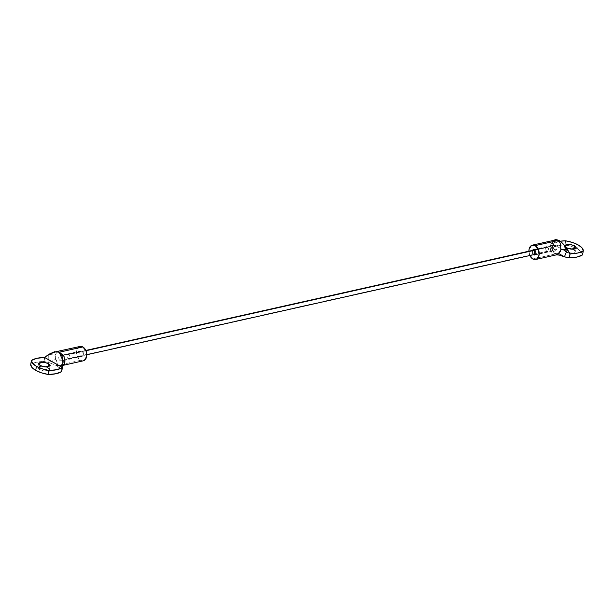 <?xml version="1.0" encoding="UTF-8"?>
<svg xmlns="http://www.w3.org/2000/svg" width="614" height="614" viewBox="0 0 614 614"><rect width="100%" height="100%" fill="white"/><g stroke="black" fill="none" stroke-linecap="round" stroke-linejoin="round"><path stroke-width="0.46" stroke-dasharray="3.07 2.3" d="M555.54 245.093L534.495 249.806L555.54 245.093L554.488 244.902L554.634 250.113L555.693 250.297L555.54 245.093L556.737 246.582L556.967 248.67L556.1 250.128L535.523 254.396L554.634 250.113L553.437 248.624L553.206 246.536L554.081 245.07L555.54 245.093M573.875 249.821L574.006 249.092L573.875 249.821L575.479 251.702L573.683 253.037L569.531 253.037L566.791 252.323L575.464 251.809L573.875 249.821L572.547 249.207L573.875 249.821M567.505 248.302L563.867 249.721L565.456 251.702L566.2 247.695L565.456 251.702L566.783 252.316L565.456 251.702L563.852 249.821L565.655 248.486L569.8 248.486M554.918 240.089L553.843 240.435L550.881 244.073L549.952 248.532L552.032 252.4L556.514 253.705L532.845 259.008L556.514 253.705L559.285 255.071M529.851 255.516A7.368 5.027 77.4 0 1 528.884 251.203L529.851 255.516M583.3 250.796L582.579 254.818A18.42 7.076 10.2 0 0 577.559 248.992L578.281 244.978L577.559 248.992A18.42 7.076 10.2 0 0 565.003 244.856L565.724 240.841L564.857 244.848A25.788 9.908 10.2 0 0 551.618 247.772L552.339 243.758A25.788 9.908 -169.8 0 1 560.252 241.195L552.316 243.781L570.053 253.835L552.316 243.712L551.579 247.826A18.136 6.969 10.2 0 0 552.07 249.814L553.16 241.371L552.316 243.712L553.989 240.297L553.191 242.177L550.881 244.073L553.199 242.162L553.16 241.371L552.07 249.814L556.514 253.705L556.53 254.833L556.514 253.705L553.383 251.456L552.07 249.814L552.377 249.468L552.07 249.814C552.8 249.33 552.093 248.9 549.952 248.532C552.093 248.9 552.8 249.33 552.07 249.814L551.579 247.826L552.316 243.727M582.54 254.871L581.328 251.901L577.559 248.992L571.834 246.521L564.857 244.848L565.578 240.826L564.857 244.848L557.075 245.646L551.579 247.818M533.428 254.718L532.461 250.405L532.399 253.336L533.597 254.825M564.588 245.7L566.177 247.688L564.611 245.6L563.867 249.721M553.759 240.473L550.881 244.073L549.952 248.532C549.99 251.594 552.178 253.321 556.514 253.705L559.438 255.132M560.881 249.737C560.996 245.654 560.344 242.515 558.924 240.32M547.558 247.358A2.21 1.504 -102.6 0 0 546.514 247.281A2.21 1.504 -102.6 0 0 545.662 249.253A2.21 1.504 -102.6 0 0 546.836 251.379L68.131 358.591A2.21 1.504 77.4 0 1 66.949 356.465A2.21 1.504 77.4 0 1 67.801 354.493A2.21 1.504 77.4 0 1 68.852 354.577L85.968 350.74L68.852 354.577A2.21 1.504 77.4 0 1 70.027 356.703A2.21 1.504 77.4 0 1 69.175 358.676A2.21 1.504 77.4 0 1 68.131 358.591L546.836 251.379A2.21 1.504 -102.6 0 0 547.88 251.456A2.21 1.504 -102.6 0 0 548.739 249.484A2.21 1.504 -102.6 0 0 547.558 247.358L534.978 250.174L547.558 247.358L546.391 247.342L545.692 248.517L545.877 250.182L546.836 251.379L548.01 251.395L548.701 250.22L548.517 248.547L547.558 247.358M68.852 354.577L69.812 355.767L69.996 357.44L69.298 358.607L68.131 358.591L67.172 357.402L66.98 355.729L67.678 354.562L68.852 354.577M61.047 355.844L82.092 351.131L81.033 350.939L81.186 356.151L60.149 360.863L59.995 355.652L61.047 355.844L61.2 361.047L60.149 360.863L81.186 356.151L79.989 354.662L79.759 352.574L80.626 351.108L82.092 351.131L83.289 352.62L83.519 354.708L82.652 356.166L81.186 356.151L82.245 356.335L82.092 351.131L59.589 355.821L58.714 357.287L58.952 359.374L60.149 360.863L61.607 360.878L62.482 359.42L62.244 357.333L61.047 355.844M41.453 366.121L37.807 367.54L39.403 369.521L40.125 365.507L39.403 369.521L37.799 367.64L39.595 366.305L43.747 366.305M47.953 366.911L47.823 367.64L46.495 367.026L47.823 367.64L49.427 369.521L47.623 370.856L43.471 370.856L39.403 369.521L44.584 370.994L49.412 369.628L47.823 367.64L47.953 366.911M62.436 367.41L61.699 371.516A18.136 6.969 10.2 0 0 61.208 369.528L61.684 366.627L62.743 365.391L56.764 365.637L80.434 360.334A7.368 5.027 -102.6 0 0 83.926 360.602M61.661 371.57L61.208 369.528L56.764 365.637L57.186 363.227L54.999 355.13L48.69 354.355L48.844 362.521A18.136 6.969 10.2 0 0 44.016 361.5L44.753 357.394L43.87 361.493A25.788 9.908 10.2 0 0 30.731 364.47L31.46 360.456L30.7 364.524L36.134 362.321L43.87 361.493L44.592 357.471L43.87 361.493L48.844 362.521L56.764 365.637L48.844 362.521L55.836 359.198L54.922 357.271L54.999 355.13L57.47 351.5M79.759 346.511L78.945 346.895L76.62 350.794L77.241 356.366L80.434 360.334L56.764 365.637C59.497 367.379 60.978 368.676 61.208 369.528L62.889 360.579M79.352 346.672A7.368 5.027 -102.6 0 0 76.512 353.242A7.368 5.027 -102.6 0 0 80.434 360.334L82.882 360.909M58.33 351.538L59.174 352.244C63.303 353.833 65.245 356.688 65.007 360.802M62.382 365.499L56.764 365.637C57.609 364.102 57.302 361.953 55.836 359.198L48.844 362.521L48.69 354.355L54.999 355.13L57.547 351.484L56.787 351.538M534.648 255.01L555.693 250.297M576.193 247.787L575.464 251.809M553.199 242.162L554.864 240.105M553.383 251.456L552.377 249.468L553.191 242.177M533.443 249.614L554.488 244.902M546.713 247.212L534.664 249.906M85.837 350.433L68.008 354.424M547.68 251.525L535.631 254.227M86.812 354.746L68.975 358.745M81.033 350.939L59.995 355.652M38.536 363.519L37.807 367.54M50.133 365.606L49.412 369.628M82.245 356.335L61.2 361.047"/><path stroke-width="0.92" d="M534.495 249.806L534.648 255.01L533.597 254.825L535.523 254.396L533.597 254.825L535.055 254.841L535.93 253.382L535.7 251.295L534.495 249.806L533.036 249.783L532.453 250.405L533.443 249.614L534.495 249.806M564.573 245.8L566.377 244.472L570.529 244.472L574.597 245.8L573.875 249.821L574.597 245.8L576.193 247.787L571.388 249.161L566.2 247.695M529.644 255.04L532.845 259.008A7.368 5.027 77.4 0 0 536.329 259.277A7.368 5.027 77.4 0 0 539.176 252.707A7.368 5.027 77.4 0 0 535.255 245.615L558.924 240.32L535.255 245.615L531.348 245.569L529.03 249.468L528.877 251.203A7.368 5.027 77.4 0 1 531.762 245.347A7.368 5.027 77.4 0 1 535.255 245.615L538.447 249.591L539.061 255.155L536.743 259.062L532.845 259.008A7.368 5.027 77.4 0 1 529.851 255.516M556.322 254.833L560.198 251.817L560.881 249.737L560.482 244.203L558.924 240.32L553.989 240.297L555.54 239.506L558.924 240.32L554.918 240.089L532.438 245.124M578.281 244.978A18.42 7.076 -169.8 0 1 583.3 250.796L582.049 247.887L578.281 244.978L572.555 242.507L565.724 240.841A18.42 7.076 -169.8 0 1 578.281 244.978M559.285 255.071L564.435 256.821A18.136 6.969 10.2 0 0 569.262 257.842L569.999 253.728L567.39 249.43L564.435 256.821L569.408 257.849A25.788 9.908 10.2 0 0 582.54 254.871L583.269 250.85A25.788 9.908 -169.8 0 1 570.13 253.835L569.408 257.849L577.145 257.02L582.54 254.871L583.3 250.796M560.252 241.195A25.788 9.908 -169.8 0 1 565.578 240.826L560.252 241.195M569.792 248.486L572.563 249.207L567.505 248.302M553.759 240.473L558.924 240.32L563 243.735L570.053 253.835L577.866 253.006L583.269 250.85L582.54 254.871M564.611 245.6L569.554 244.341L574.597 245.8L576.201 247.688L574.405 249.015L570.252 249.015L566.177 247.688M558.648 253.452L564.435 256.821L559.438 255.132L556.522 254.833L558.648 253.452L560.881 249.737L567.39 249.43L564.435 256.821L558.648 253.452M558.924 240.32C561.779 242.093 564.596 245.132 567.39 249.43L560.881 249.737M569.408 257.849L569.999 253.728L569.262 257.842M85.968 350.74L534.978 250.174L85.968 350.74M40.125 365.507L38.536 363.519L43.364 362.153L48.544 363.618L47.823 367.64L48.544 363.618L50.148 365.507L48.345 366.842L44.2 366.842L40.125 365.507L38.521 363.626L40.317 362.291L44.469 362.291L48.544 363.618L50.133 365.606L45.306 366.98L40.125 365.507M43.74 366.305L46.511 367.026L41.453 366.121M83.926 360.602A7.368 5.027 -102.6 0 0 86.766 354.032A7.368 5.027 -102.6 0 0 82.844 346.941L59.174 352.244L63.656 355.475L65.007 360.802L64.524 364.117L62.382 365.499M30.7 364.516L31.46 360.456L30.7 364.516A18.42 7.076 10.2 0 0 35.719 370.349L36.441 366.328A18.42 7.076 -169.8 0 1 31.421 360.51L30.7 364.524L31.951 367.441L35.719 370.349A18.42 7.076 10.2 0 0 48.276 374.486L48.997 370.465A18.42 7.076 -169.8 0 1 36.441 366.328L35.719 370.349L41.445 372.821L48.422 374.494A25.788 9.908 10.2 0 0 61.661 371.57L62.382 367.556A25.788 9.908 -169.8 0 1 49.143 370.48L48.422 374.494L56.204 373.696L61.661 371.57L62.912 362.421L62.413 367.525L44.669 357.478L36.855 358.307L31.46 360.456A25.788 9.908 -169.8 0 1 44.592 357.471L62.436 367.41M44.753 357.394L48.69 354.355L44.753 357.394M82.882 360.909L84.333 360.38L86.658 356.481L86.037 350.916L82.844 346.941L79.759 346.511M31.421 360.51L32.672 363.427L36.441 366.328L42.166 368.799L49.143 370.48L56.925 369.674L62.413 367.525L61.661 371.57M57.01 351.715L59.174 352.244L62.889 360.579L62.912 362.421L65.007 360.802L62.912 362.421L62.037 355.928L59.174 352.244L54.577 351.707L48.69 354.355L56.787 351.538L59.174 352.244L82.844 346.941A7.368 5.027 -102.6 0 0 79.352 346.672M57.47 351.5L58.33 351.538M65.007 360.802L64.524 364.117L62.705 365.422M48.422 374.494L48.997 370.465L48.276 374.486M556.53 254.833L535.654 259.507M582.579 254.825L583.3 250.804M534.664 249.906L85.837 350.433M535.631 254.227L86.812 354.746M62.382 365.507L83.251 360.832M56.787 351.538L80.027 346.449M61.699 371.524L62.436 367.433"/></g></svg>
